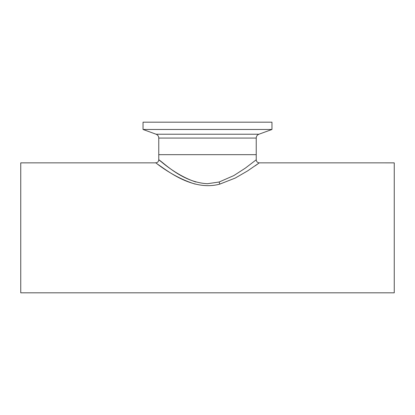 <?xml version="1.0" encoding="UTF-8"?>
<svg xmlns="http://www.w3.org/2000/svg" width="415" height="415" viewBox="0 0 415 415"><rect width="100%" height="100%" fill="white"/><g stroke="black" fill="none" stroke-linecap="round" stroke-linejoin="round"><path stroke-width="0.62" d="M160.735 161.373L158.867 159.868M195.854 182.009C173.179 174.456 156.232 156.808 159.137 160.091C162.825 161.809 182.154 182.533 207.5 183.715L219.162 182.003L233.806 175.597L245.348 168.127L256.237 159.791C256.418 161.653 257.445 162.675 259.302 162.856L247.553 170.933L235.243 178.066L219.898 184.073C191.865 191.901 164.641 168.526 157.368 164.065C149.779 157.498 169.543 176.297 195.123 184.078M259.302 162.856L394.25 162.862L394.25 292.819L20.75 292.819L20.75 162.862L155.698 162.856C157.555 162.675 158.582 161.653 158.763 159.791L158.763 138.065L256.237 138.065L256.237 154.671L158.763 154.671L256.237 154.671L256.237 159.791M255.184 165.803L257.736 163.992M207.5 129.475L271.965 129.475L271.965 122.181L143.035 122.181L143.035 129.475L207.5 129.475M219.898 184.073A3.071 0.711 74.9 0 1 219.162 182.003M158.763 138.065C158.675 136.224 157.778 134.937 156.071 134.221L258.929 134.221L271.965 129.475M256.237 138.065C256.325 136.224 257.222 134.937 258.929 134.221M156.071 134.221L143.035 129.475"/></g></svg>
